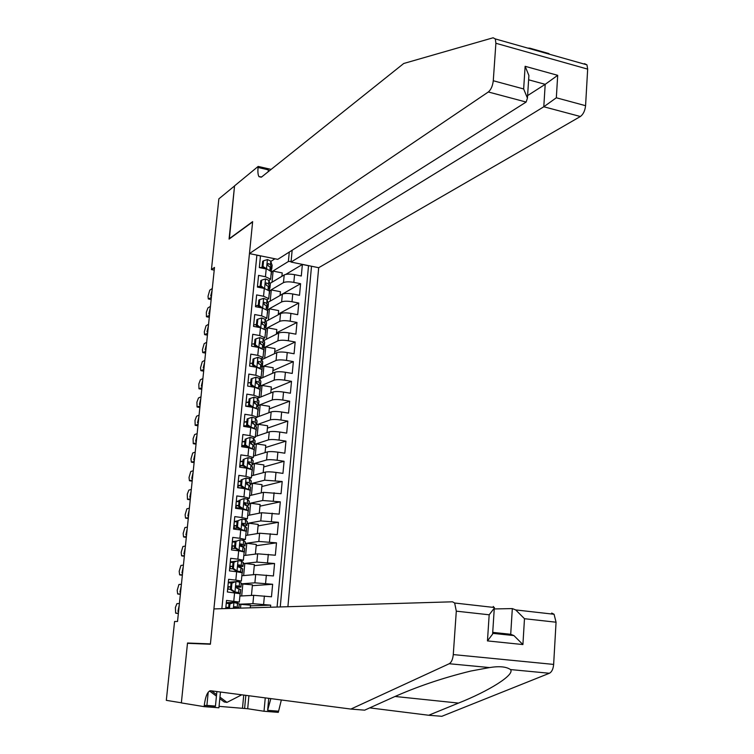 <?xml version="1.0" encoding="UTF-8"?>
<svg xmlns="http://www.w3.org/2000/svg" width="754" height="754" viewBox="0 0 754 754"><rect width="100%" height="100%" fill="white"/><g stroke="black" fill="none" stroke-linecap="round" stroke-linejoin="round"><path stroke-width="1.13" d="M287.905 606.716L318.688 267.708L580.373 116.512L543.794 106.766L545.199 84.335L528.62 79.801M256.869 255.201L260.479 255.936L259.329 267.585L266.2 268.961L265.446 276.737L270.611 279.197L268.989 280.639M265.446 276.737L258.556 275.38L257.406 287.086L264.305 288.433L263.542 296.247L268.726 298.612L267.086 299.988M263.542 296.247L256.633 294.918L255.474 306.689L262.392 308L261.629 315.851L266.831 318.122L265.182 319.432M261.629 315.851L254.701 314.55L253.532 326.388L260.469 327.66L259.706 335.558L264.937 337.735L263.259 338.98M259.706 335.558L252.75 334.295L251.582 346.19L258.547 347.424L257.774 355.36L263.023 357.443L261.327 358.621L262.75 362.137M257.774 355.36L250.799 354.135L249.621 366.086L256.605 367.292L255.823 375.275L261.101 377.254L259.376 378.367M255.823 375.275L248.829 374.078L247.651 386.095L254.654 387.264L253.872 395.284L259.178 397.169L257.397 398.225M253.872 395.284L246.86 394.125L245.672 406.208L252.694 407.339L251.911 415.397L257.237 417.188L255.399 418.178M251.911 415.397L244.871 414.276L243.674 426.415L250.724 427.518L249.932 435.614L255.286 437.301L253.363 438.234M249.932 435.614L242.873 434.53L241.676 446.736L248.745 447.791L247.953 455.934L253.325 457.527L251.299 458.404M247.953 455.934L240.865 454.888L239.659 467.16L246.756 468.177L245.955 476.368L251.355 477.857L249.178 478.667M245.955 476.368L238.848 475.359L237.642 487.687L244.758 488.677L243.947 496.905L249.376 498.281L246.992 499.044M243.947 496.905L236.822 495.934L235.606 508.328L242.741 509.28L241.93 517.546L247.378 518.827L244.72 519.525M241.93 517.546L234.786 516.613L233.561 529.072L240.724 529.987L239.913 538.299L245.38 539.468L242.326 540.109M239.913 538.299L232.741 537.404L231.506 549.93L238.688 550.797L237.868 559.157L243.372 560.222L239.715 560.797M237.868 559.157L230.677 558.309L229.442 570.901L236.643 571.73L235.823 580.128L241.346 581.089L236.747 581.57M235.823 580.128L228.613 579.317L227.359 591.975L240.121 593.709M270.507 607.234L270.695 605.151L250.441 605.83M239.895 596.037L253.693 595.321L271.478 596.791L272.637 584.275L252.364 585.688M241.864 575.745L255.681 574.51L273.41 575.952L274.569 563.511L254.277 565.66M243.825 555.566L257.651 553.813L275.342 555.227L276.492 542.842L256.181 545.717M245.766 535.472L259.612 533.219L277.255 534.614L278.405 522.296L258.075 525.887M247.708 515.491L261.563 512.739L279.168 514.105L280.299 501.844L259.96 506.151M249.631 495.614L263.504 492.353L281.063 493.7L282.194 481.504L261.836 486.509M251.553 475.821L265.427 472.079C267.661 471.674 271.176 471.778 275.992 472.4L282.948 473.399L284.079 461.269L263.702 466.962M253.457 456.142L267.35 451.91C269.583 451.439 273.089 451.523 277.896 452.164L284.823 453.201L285.945 441.137L265.559 447.518M255.352 436.557L269.263 431.844C271.487 431.316 274.993 431.382 279.781 432.033L286.69 433.107L287.811 421.1L267.406 428.168M257.246 417.066L271.157 411.882C273.391 411.288 276.888 411.335 281.666 412.014L288.556 413.117L289.659 401.175L269.244 408.922M257.482 398.338L273.052 392.014C275.285 391.373 278.773 391.392 283.532 392.089L290.403 393.23L291.506 381.345L271.082 389.761M259.668 378.96L274.937 372.25C277.161 371.552 280.648 371.552 285.398 372.269L292.241 373.447L293.344 361.618L272.901 370.695M261.817 359.667L276.803 352.589C279.037 351.835 282.514 351.816 287.246 352.542L294.069 353.758L295.163 341.996L274.71 351.722M263.909 340.469L278.669 333.023C280.893 332.212 284.371 332.184 289.084 332.919L295.888 334.173L296.982 322.467L276.511 332.844M265.974 321.374L280.526 313.56C282.75 312.693 286.218 312.637 290.921 313.4L297.698 314.682L298.782 303.042L278.311 314.05M268 302.354L282.364 294.192C284.597 293.278 288.056 293.202 292.74 293.975L299.508 295.295L300.582 283.711L280.092 295.361M260.224 285.945L259.216 286.548M258.358 304.993L257.265 305.615M256.473 324.145L255.295 324.786M254.588 343.381L253.297 344.041M252.684 362.721L251.28 363.39M250.78 382.155L249.235 382.834M248.858 401.693L247.171 402.382M246.935 421.326L245.059 422.023M244.993 441.052L242.92 441.759M243.052 460.882L240.724 461.589M241.092 480.816L238.632 481.476M239.122 500.854L236.671 501.419M237.142 520.986L234.692 521.457M236.351 541.042L232.713 541.608M235.757 561.259L230.715 561.853M234.767 581.73L228.707 582.211M193.213 643.548L187.51 643.011L181.365 702.803L166.314 700.343L174.579 621.475L177.529 621.466L214.494 267.453L211.44 269.574L214.211 270.121M211.44 269.574L218.858 198.849L234.541 185.955L229.065 239.112L252.618 221.921L210.413 643.897L187.51 643.011M256.878 255.106L221.864 608.685M280.252 606.942L311.515 266.237M269.668 290.724L283.466 282.618C285.691 281.666 289.15 281.581 293.834 282.373L300.582 283.711M269.998 283.438L284.201 274.927L283.466 282.618M267.84 309.592L281.628 301.93C283.853 301.034 287.321 300.969 292.015 301.732L298.782 303.042M265.502 327.679L266.2 326.567L264.767 323.032L262.769 321.967L261.874 322.26L262.543 324.324L264.541 325.379L265.898 328.621L279.781 321.336C282.005 320.488 285.474 320.441 290.186 321.195L296.982 322.467M263.862 347.754L277.924 340.836C280.149 340.054 283.627 340.026 288.348 340.761L295.163 341.996M261.808 366.991L276.058 360.44C278.283 359.705 281.77 359.705 286.511 360.421L293.344 361.618M259.706 386.312L274.183 380.148C276.407 379.469 279.904 379.479 284.654 380.186L291.506 381.345M258.433 405.398L272.298 399.95C274.522 399.328 278.019 399.356 282.788 400.044L289.659 401.175M256.69 424.775L270.403 419.855C272.628 419.29 276.134 419.337 280.912 420.006L287.811 421.1M254.786 444.313L268.499 439.855C270.724 439.356 274.239 439.422 279.027 440.072L285.945 441.137M252.882 463.946L266.586 459.968C268.81 459.516 272.326 459.61 277.133 460.242L284.079 461.269M250.969 483.682L264.663 480.175L282.194 481.504M249.046 503.512L262.722 500.496L280.299 501.844M247.123 523.436L260.78 520.92L278.405 522.296M245.182 543.474L258.829 541.447L276.492 542.842M243.231 563.606L256.86 562.079L274.569 563.511M241.271 583.841L254.89 582.823L272.637 584.275M225.729 608.563L226.53 600.438L239.31 602.06L226.7 602.672M250.253 607.837L250.507 605.17L239.291 604.208L252.901 603.671L270.695 605.151M277.076 607.036L308.527 265.728L302.373 264.475L285.832 274.381M284.201 274.927C286.426 273.947 289.875 273.862 294.56 274.654L301.298 276.002L302.373 264.475M274.946 258.782L270.874 261.384M262.09 266.982L261.157 267.576M271.487 271.949L288.386 261.506L289.282 252.053M237.331 588.233L237.416 587.357M226.624 603.36L226.313 602.597M226.115 608.553L226.228 607.394M240.507 608.129L240.884 604.143M228.028 589.157L228.255 586.848M228.65 582.795L228.33 582.126M251.44 595.434L252.449 584.831L241.261 583.879M241.685 595.943L242.863 583.756M243.646 575.585L244.824 563.464L243.222 563.643M253.419 574.718L254.381 564.595L244.824 563.464M242.147 572.786L236.643 571.73M230.667 562.333L230.338 561.768M230.045 568.657L230.272 566.395M245.606 555.34L246.775 543.285L245.173 543.521M255.389 554.096L256.303 544.463L246.775 543.285M244.164 551.975L238.688 550.797M232.675 541.975L232.336 541.504M232.053 548.271L232.27 546.056M247.557 535.189L248.716 523.201L247.114 523.502M257.34 533.587L258.217 524.426L248.716 523.201M246.172 531.278L240.724 529.987M234.051 527.989L234.268 525.821M249.499 515.133L250.648 503.22L249.046 503.578M259.291 513.182L260.121 504.501L250.648 503.22M248.17 510.684L242.741 509.28M236.04 507.81L236.247 505.689M251.421 495.189L252.571 483.342L250.969 483.757M261.233 492.89L262.015 484.671L252.571 483.342M250.158 490.204L244.758 488.677M238.019 487.725L238.217 485.661M253.344 475.34L254.484 463.569L252.873 464.03M263.155 472.692L263.9 464.935L254.484 463.569M252.128 469.827L246.756 468.177M240.036 467.216L240.187 465.736M255.257 455.595L256.388 443.88L254.777 444.408M265.078 452.598L265.776 445.303L256.388 443.88M254.098 449.554L248.745 447.791M242.053 446.792L242.138 445.906M257.152 435.944L258.283 424.304L256.69 424.87M266.982 432.617L267.642 425.774L258.283 424.304M256.049 429.384L250.724 427.518M259.046 416.397L260.168 404.823L258.217 405.586M268.886 412.73L269.498 406.331L260.168 404.823M258 409.309L252.694 407.339L256.407 408.187M260.922 396.943L262.043 385.435L259.753 386.406M270.771 392.938L271.346 386.99L262.043 385.435M259.932 389.347L254.654 387.264M262.797 377.584L263.909 366.142L261.845 367.085M272.656 373.258L273.184 367.745L263.909 366.142M261.855 369.488L256.605 367.292M264.663 358.329L265.757 346.944L263.909 347.858M274.522 353.664L275.012 348.593L265.757 346.944M263.768 349.724L258.547 347.424M266.511 339.159L267.604 327.839L265.936 328.716M276.388 334.182L276.831 329.545L267.604 327.839M265.681 330.063L260.469 327.66M268.358 320.092L269.442 308.838L267.83 309.734M278.235 314.786L278.641 310.582L269.442 308.838M267.576 310.507L262.392 308M270.196 301.11L271.28 289.922L269.659 290.874M280.083 295.493L280.441 291.713L271.28 289.922M269.461 291.044L264.305 288.433M272.015 282.232L273.099 271.101L271.478 272.1M281.911 276.294L282.232 272.929L273.099 271.101M291.091 261.421L288.386 261.506M271.336 271.685L262.995 266.548L263.561 260.743L262.646 261.336L262.072 267.133L262.995 266.548M178.396 613.191L175.644 613.125L175.39 607.517L176.936 603.634L179.405 603.53M234.032 602.512L228.971 604.237L234.032 602.512L239.32 603.954M230.47 603.634L226.238 603.323M229.876 604.208L229.461 608.459M228.971 604.237L228.556 608.478M177.944 611.362L178.575 611.428L177.944 611.362L179.226 605.264M225.842 607.356L228.641 607.583M233.806 607.913L238.943 607.837L235.041 606.678L233.853 608.327M234.456 606.8L236.256 607.601L233.825 607.733M228.66 607.46L225.851 607.243M224.494 692.549L230.177 693.294M241.751 694.802L226.982 702.389L224.258 701.983L219.81 698.666M216.426 696.14L209.508 690.975M226.982 702.389L219.961 697.139M216.577 694.623L211.544 690.852M489.553 667.573L470.901 671.022C442.805 677.874 416.698 686.724 392.598 697.563L364.644 710.164L350.883 709.071L210.62 690.739C207.586 691.286 205.465 696.187 204.259 705.442L204.136 706.649L181.356 702.907L187.482 643.322L210.385 644.227L213.91 608.921L452.513 601.805L454.653 603.011L456.302 611.155L453.277 654.585L553.643 664.415C553.21 669.043 551.796 671.993 549.383 673.265L441.835 716.3L428.677 715.254L458.498 703.086C488.479 691.23 515.284 674.736 510.496 669.561C506.273 666.649 499.289 665.989 489.553 667.573L449.224 663.737L350.883 709.071M369.733 707.874L428.677 715.254M551.683 613.059L554.067 614.265L556.056 622.21L553.643 664.415M248.914 695.744L247.689 708.732L244.598 708.487L245.842 695.339M219.056 706.347L244.598 708.487M206.888 705.414L215.446 706.074M208.208 692.172L206.879 705.574L204.268 705.376M220.46 692.021L218.914 707.789L204.136 706.649M281.346 699.985L278.311 712.351L264.013 711.258L265.257 697.874M247.689 708.732L264.013 711.258M494.238 608.94L512.324 608.591L515.689 609.92L524.482 618.714L522.908 644.557L513.908 635.575L510.712 634.284L512.324 608.591M270.837 698.609L267.632 710.334L268.744 698.336M216.879 691.55L215.427 706.309L204.259 705.442M449.224 663.737C451.448 662.408 452.796 659.354 453.277 654.585M242.496 708.166L243.74 695.065M500.439 634.161L510.712 634.284L492.72 632.38M522.908 644.557L487.461 640.909L492.607 634.114L492.692 632.851M487.461 640.909L489.176 614.793L494.294 608.158L493.295 606.433L493.229 607.385M527.706 48.086L529.864 48.181L548.969 53.591L549.195 54.165M292.156 250.234L291.035 262.062L543.794 106.766L556.329 97.784L585.575 105.692L587.668 69.123L495.887 43.27L495.312 38.925L493.125 37.775L403.739 63.487L261.695 176.926L259.018 176.681C257.972 174.994 257.661 171.921 258.066 167.482L258.17 166.427L234.551 185.861L229.376 238.895M291.035 262.062L318.688 267.708M229.093 238.839L252.647 221.629L249.451 253.589L488.328 91.979C491.005 89.698 492.654 85.947 493.276 80.744L495.887 43.27M258.17 166.427L271.129 169.396M249.451 253.589L277.755 259.357L526.132 102.054L488.328 91.979M584.51 63.647L586.951 64.844L587.668 69.123M585.575 105.692C585 110.763 583.266 114.372 580.373 116.512M268.198 171.733L268.339 169.829L258.066 167.482M527.593 95.598L545.199 84.335L557.696 75.325L556.329 97.784M493.276 80.744L523.653 88.953L527.432 98.124L526.132 102.054M523.653 88.953L525.133 66.305L528.903 75.513L528.752 77.785M231.94 583.153L236.087 581.494L231.94 583.153L231.327 589.458L235.06 591.994L238.594 592.55L240.121 593.652M235.06 591.994L237.387 593.106M180.413 593.898L177.642 593.926L177.199 590.307L178.934 584.491L181.412 584.284M236.087 581.494L239.612 582.088L241.327 583.228M231.601 582.993L228.264 582.757M231.035 583.219L230.413 589.515L231.327 589.458M234.145 592.041L230.413 589.515M179.942 592.088L180.592 592.163L179.942 592.088L181.233 586.018M235.917 587.319L240.95 587.064L239.225 586.056L236.379 585.839L236.841 588.167L240.705 589.637M227.868 586.81L230.658 587.027M227.642 589.128L230.432 589.326M236.445 585.801L238.273 586.838L235.87 587.083M230.677 586.857L227.887 586.659M233.994 562.201L238.123 560.58L233.994 562.201L233.382 568.478L237.105 571.023L240.62 571.645L242.128 573.002M237.105 571.023L236.19 571.117L238.829 572.003M182.411 574.699L179.622 574.831L179.188 571.268L180.932 565.443L183.41 565.132M238.123 560.58L241.629 561.24L243.325 562.607M233.071 562.484L230.281 562.305M233.09 562.314L232.477 568.573L233.382 568.478M236.19 571.117L232.477 568.573M182.591 572.974L181.931 572.917L183.231 566.857M238.207 566.829L242.958 566.405L241.252 565.189L238.396 564.934L238.877 567.234L241.007 567.687L242.703 568.987M229.885 566.367L232.666 566.574M229.659 568.629L232.873 568.846M238.424 564.916L240.29 566.169L238.019 566.537M232.694 566.367L229.904 566.179M236.04 541.372L240.158 539.779L236.04 541.372L235.427 547.611L239.141 550.166L243.665 551.655M239.141 550.166L238.226 550.288L240.488 551.042M184.41 555.594L181.601 555.821L181.177 552.324L182.92 546.48L185.399 546.075M240.158 539.779L243.646 540.495L245.314 542.098M235.069 542.117L232.289 541.947M235.135 541.513L234.522 547.743L235.427 547.611M238.226 550.288L234.522 547.743M184.589 553.879L183.91 553.832L185.22 547.79M241.101 546.433L244.946 545.849L243.269 544.435L240.403 544.134L240.912 546.405L243.024 546.914L244.692 548.441M231.893 546.028L234.664 546.226M231.667 548.243L235.597 548.478M240.394 544.134L242.288 545.623L240.309 546.075M234.692 545.981L231.912 545.802M238.076 520.646L242.175 519.082L238.076 520.646L237.463 526.848L241.167 529.421L245.342 530.807M241.167 529.421L240.253 529.581L242.241 530.194M186.398 536.575L183.561 536.905L183.156 533.474L184.89 527.602L187.388 527.103M246.153 531.542L246.106 532.022M242.175 519.082L245.653 519.864L247.293 521.693M237.058 521.862L234.287 521.693M237.161 520.816L236.558 527.018L237.463 526.848M240.253 529.581L236.558 527.018M186.568 534.869L185.88 534.84L187.209 528.808M244.645 526.066L246.841 525.274L245.267 523.776L242.402 523.436L242.929 525.689L245.031 526.254L246.681 528.007M233.881 525.792L236.652 525.981M233.665 527.96L238.264 528.196M242.373 523.464L244.277 525.17L242.882 525.679M236.681 525.698L233.91 525.538M240.092 500.025L244.183 498.498L240.092 500.025L239.489 506.198L243.184 508.78L247.123 510.09M243.184 508.78L242.27 508.969L244.07 509.468M188.368 517.659L185.522 518.073L185.126 514.709L186.86 508.818L189.358 508.224M248.123 511.137L248.075 511.693M244.183 498.498L247.642 499.346L249.254 501.391M239.037 501.702L236.275 501.542M239.188 500.241L238.575 506.396L239.489 506.198M242.27 508.969L238.575 506.396M188.547 515.953L187.85 515.943L189.179 509.921M247.114 505.793L248.811 504.916L247.265 503.238L244.381 502.852L244.937 505.086L247.029 505.698L248.65 507.668M235.87 505.661L238.632 505.84M235.653 507.781L240.875 508.007M244.334 502.899L246.247 504.831L245.757 505.246M238.669 505.519L235.898 505.369M242.109 479.516L246.181 478.017L242.109 479.516L241.506 485.661L245.182 488.243L248.952 489.487M245.182 488.243L244.268 488.479L245.87 488.846M190.338 498.818L187.463 499.336L187.275 494.162L188.82 490.128L191.318 489.44M250.092 490.845L250.036 491.467M246.181 478.017L249.631 478.931L251.214 481.184M241.007 481.646L238.245 481.504M241.195 479.761L240.592 485.896L241.506 485.661M244.268 488.479L240.592 485.896M190.517 497.131L189.801 497.131L191.139 491.127M249.32 485.614L250.771 484.662L249.254 482.796L246.36 482.372L246.935 484.577L249.018 485.246L250.611 487.442M237.84 485.633L240.601 485.802M237.821 487.715L243.438 487.895M246.294 482.437L248.123 484.85M240.639 485.444L237.878 485.303M244.107 459.111L248.17 457.65L244.107 459.111L243.504 465.218L247.18 467.819L250.799 469.007M247.18 467.819L246.256 468.083L247.067 468.225M192.289 480.081L189.405 480.684L189.028 477.442L190.771 471.523L193.269 470.741M252.053 470.656L251.987 471.344M248.17 457.65L251.6 458.611L253.165 461.09M242.967 461.684L240.215 461.552M243.193 459.393L242.599 465.491L243.504 465.218M246.256 468.083L242.599 465.491M192.468 478.394L191.742 478.413L193.09 472.419M251.459 465.538L252.731 464.511L251.223 462.466L248.33 461.995L248.914 464.181L250.988 464.898L252.562 467.31M239.8 465.708L243.165 465.887M244.739 467.895L245.955 467.866M248.245 462.089L250.187 464.502M242.599 465.472L239.838 465.341M246.096 438.809L250.149 437.377L246.096 438.809L245.502 444.888L249.159 447.499L252.675 448.63M249.159 447.499L248.405 447.744M194.24 461.42L191.337 462.127L190.969 458.941L192.704 453.003L195.211 452.127M253.994 450.562L253.928 451.326M250.149 437.377L253.561 438.404L255.097 441.099M252.373 440.977L250.997 441.514M244.918 441.835L242.166 441.712M245.182 439.12L244.588 445.19L245.502 444.888M248.113 447.697L244.588 445.19M194.419 459.752L193.674 459.789L195.041 453.804M253.561 445.557L254.758 444.653L253.193 442.24L250.29 441.721L250.893 443.899L252.958 444.662L254.503 447.292M241.761 445.878L245.823 446.066M245.173 445.614L241.798 445.473M250.196 441.835L251.996 444.181M255.615 425.671L256.69 424.719L257.048 420.949L255.521 418.3L252.119 417.216L248.075 418.621L247.491 424.662L251.139 427.282L254.55 428.357M251.139 427.282L250.564 427.49M196.181 442.862L193.26 443.654L193.09 438.687L194.636 434.568L197.143 433.607M255.936 430.581L255.851 431.401M246.86 422.08L244.117 421.967M248.075 418.621L247.161 418.96L246.567 425.002L247.491 424.662M249.894 427.386L246.567 425.002M196.351 441.194L195.597 441.241L196.973 435.275M256.69 424.719L255.144 422.117L252.251 421.561L252.863 423.71L254.909 424.521L256.426 427.367M243.702 426.151L248.434 426.34M247.736 425.84L243.749 425.708M252.128 421.693L253.759 423.946M198.104 424.379L195.163 425.275L195.013 420.364L196.558 416.227L199.065 415.171M257.859 410.694L257.774 411.58M250.055 398.527L249.131 398.904L248.547 404.907L249.461 404.549L250.055 398.527L254.079 397.151L257.463 398.3L258.942 401.42M254.541 402.033L253.872 402.155M248.792 402.429L246.049 402.325M249.461 404.549L253.099 407.169M251.676 407.169L248.547 404.907M198.283 422.721L197.52 422.796L198.896 416.83M257.632 405.878L258.603 404.889L257.095 402.099L254.192 401.496L254.814 403.626L256.86 404.493L258.349 407.546M248.5 406.66L250.997 406.689M250.253 406.142L245.681 406.048M254.06 401.656L255.549 403.824M259.64 386.18L260.516 385.162L260.884 381.42L259.395 378.404L256.021 377.198L252.015 378.546L251.421 384.531L255.05 387.16L258.16 388.093M200.027 405.982L197.067 406.971L196.926 402.136L198.472 397.971L200.988 396.821M259.781 390.911L259.687 391.863M256.605 382.372L255.823 382.542M250.705 382.872L247.972 382.778M252.015 378.546L251.091 378.951L250.507 384.926L251.421 384.531M253.448 387.066L250.507 384.926M200.196 404.332L199.424 404.427L200.809 398.47M260.516 385.162L259.027 382.174L256.124 381.533L256.765 383.654L258.792 384.559L260.262 387.82M252.722 386.538L250.545 386.576M256.991 381.26L256.002 381.694L257.359 383.814M261.61 366.585L262.42 365.53L260.95 362.363L261.318 358.612L257.962 357.339L253.957 358.659L253.372 364.616L256.991 367.255L259.781 368.046M201.94 387.679L198.962 388.762L198.83 383.984L200.375 379.799L202.892 378.555M261.685 371.222L261.591 372.25M258.641 362.815L257.859 363.004M252.618 363.409L249.894 363.334M253.957 358.659L253.042 359.102L252.458 365.04L253.372 364.616M255.21 367.057L252.458 365.04M202.11 386.039L201.327 386.142L202.722 380.204M260.95 362.363L258.933 361.392L258.047 361.675L258.697 363.777L260.724 364.738L262.166 368.197M258.933 361.392L257.906 361.882L259.178 363.909M263.57 347.085L264.315 346.001L264.673 342.297L263.231 338.914L259.885 337.585L255.898 338.876L255.323 344.795L258.924 347.453L261.12 348.018M203.844 369.46L200.847 370.638L200.536 367.726L202.27 361.703L204.786 360.384M263.589 351.647L263.485 352.731M260.658 343.343L259.97 343.541M254.522 344.05L251.798 343.984M255.898 338.876L254.984 339.347L254.4 345.266L255.323 344.795M256.963 347.142L254.4 345.266M204.014 367.829L203.212 367.952L204.617 362.014M264.315 346.001L262.863 342.646L260.856 341.637L259.96 341.92L260.62 344.003L262.637 345.012L264.051 348.678M260.856 341.637L259.828 342.146L260.997 344.107M205.738 351.326L202.722 352.599L202.421 349.733L204.155 343.701L206.681 342.288M265.474 332.156L265.361 333.306M257.83 319.187L256.916 319.696L256.332 325.577L257.255 325.087L257.83 319.187L261.808 317.934L265.135 319.319L266.52 323.249M262.637 323.966L262.156 324.135M256.417 324.786L253.693 324.729M257.255 325.087L260.818 327.726M258.707 327.34L256.332 325.577M205.908 349.696L205.097 349.847L206.511 343.918M265.54 332.316L265.936 329.253M262.769 321.967L261.742 322.524L262.826 324.409M207.623 333.277L204.598 334.635L204.296 331.826L206.03 325.775L208.556 324.286M267.35 312.769L267.236 313.975M259.753 299.611L258.829 300.149L258.254 306.001L259.178 305.474L259.753 299.611L263.712 298.377L267.029 299.819L268.386 303.956M264.607 304.691L266.435 305.851L267.811 309.922M258.292 305.615L255.587 305.568M259.178 305.474L262.618 308.037M260.441 307.623L258.254 306.001M207.793 331.656L206.973 331.817L208.387 325.898M267.425 308.367L268.075 307.236L266.671 303.513L264.673 302.411L263.768 302.703L264.447 304.748M264.673 302.411L263.646 302.995L264.654 304.814M209.499 315.313L206.455 316.765L206.351 312.222L207.897 307.943L210.432 306.36M269.225 293.476L269.103 294.748M261.666 280.13L260.743 280.695L260.168 286.52L261.091 285.964L261.666 280.13L265.615 278.923L268.914 280.422L270.252 284.748M260.205 286.548L257.463 286.501M261.091 285.964L264.418 288.452M262.166 288.019L260.168 286.52M209.669 313.692L208.83 313.881L210.262 307.971M269.329 289.159L269.932 287.99L268.556 284.098L266.567 282.948L265.653 283.24L266.341 285.276L268.33 286.426L269.678 290.695M266.567 282.948L265.54 283.561L266.482 285.314M211.365 297.425L208.311 298.97L208.029 296.256L209.753 290.186L212.289 288.518M271.082 274.286L270.959 275.615M263.561 260.743L267.5 259.564L270.78 261.12L272.1 265.644M262.618 267.547L259.329 267.538M263.891 268.499L262.072 267.133M211.535 295.822L210.686 296.03L212.128 290.12M271.223 270.036L271.789 268.848L270.432 264.777L268.462 263.58L267.538 263.872L268.236 265.898L270.205 267.095L271.525 271.553M268.462 263.58L267.434 264.23L268.301 265.917M282.364 294.192L281.628 301.93M280.526 313.56L279.781 321.336M278.669 333.023L277.924 340.836M276.803 352.589L276.058 360.44M274.937 372.25L274.183 380.148M273.052 392.014L272.298 399.95M271.157 411.882L270.403 419.855M269.263 431.844L268.499 439.855M267.35 451.91L266.586 459.968M265.427 472.079L264.663 480.175M263.504 492.353L262.722 500.496M261.563 512.739L260.78 520.92M259.612 533.219L258.829 541.447M257.651 553.813L256.86 562.079M255.681 574.51L254.89 582.823M253.693 595.321L252.901 603.671M264.39 596.018L263.608 604.397M294.56 274.654L293.834 282.373M292.74 293.975L292.015 301.732M290.921 313.4L290.186 321.195M289.084 332.919L288.348 340.761M287.246 352.542L286.511 360.421M285.398 372.269L284.654 380.186M283.532 392.089L282.788 400.044M281.666 412.014L280.912 420.006M279.781 432.033L279.027 440.072M277.896 452.164L277.133 460.242M275.992 472.4L275.238 480.515M274.088 492.73L273.325 500.901M272.166 513.172L271.402 521.382M270.243 533.728L269.47 541.975M268.301 554.379L267.519 562.673M266.351 575.142L265.568 583.483M234.588 592.767L233.768 601.211M178.368 613.492L175.927 613.247M233.928 602.559L233.363 608.337M239.225 603.822L238.839 607.781M237.576 603.04L237.18 607.036M458.498 703.086L395.049 696.47M556.056 622.21L524.482 618.714M489.176 614.793L456.302 611.155M549.383 673.265L510.496 669.561M267.632 710.334L278.414 711.173M525.133 66.305L557.696 75.325M180.366 594.312L177.935 594.058M235.983 581.532L234.965 591.928M240.62 589.477L240.234 593.426M241.242 583.049L240.856 586.989M238.98 588.572L238.594 592.55M239.612 582.088L239.225 586.056M182.355 575.227L179.933 574.953M238.028 560.618L237.02 570.957M242.618 568.789L242.241 572.71M243.24 562.399L242.863 566.311M241.007 567.687L240.62 571.645M241.629 561.24L241.252 565.189M184.344 556.226L181.931 555.943M240.055 539.817L239.056 550.1M244.616 548.205L244.239 552.107M245.229 541.843L244.852 545.745M243.024 546.914L242.637 550.854M243.646 540.495L243.269 544.435M240.62 543.992L241.148 543.917M186.313 537.329L183.91 537.027M242.072 519.12L241.073 529.355M246.605 527.725L246.228 531.608M247.218 521.4L246.841 525.274M245.031 526.254L244.654 530.166M245.653 519.864L245.267 523.776M242.562 523.323L243.165 523.21M188.283 518.507L185.88 518.205M244.079 498.535L243.09 508.714M248.575 507.357L248.198 511.221M249.188 501.061L248.811 504.916M247.029 505.698L246.652 509.591M247.642 499.346L247.265 503.238M244.494 502.767L245.173 502.616M190.234 499.779L187.84 499.459M246.087 478.055L245.097 488.177M250.535 487.093L250.168 490.929M251.148 480.826L250.771 484.662M249.018 485.246L248.641 489.12M249.631 478.931L249.254 482.796M246.417 482.324L247.171 482.126M192.185 481.146L189.791 480.816M248.066 457.678L247.086 467.753M252.496 466.924L252.128 470.75M253.099 460.694L252.731 464.511M250.988 464.898L250.62 468.762M251.6 458.611L251.223 462.466M248.349 461.985L249.159 461.75M194.117 462.588L191.733 462.249M250.045 437.414L249.074 447.433M254.437 446.868L254.07 450.666M255.041 440.666L254.673 444.464M252.958 444.662L252.581 448.498M253.561 438.404L253.193 442.24M250.262 441.759L251.129 441.467M196.049 444.134L193.674 443.776M252.015 417.245L251.044 427.216M256.369 426.905L256.002 430.694M256.973 420.741L256.605 424.521M254.909 424.521L254.541 428.347M255.521 418.3L255.144 422.117M252.175 421.637L253.099 421.298M197.963 425.756L195.597 425.388M253.975 397.188L253.005 407.103M258.302 407.047L257.934 410.817M258.895 400.911L258.528 404.672M256.86 404.493L256.492 408.216M257.463 398.3L257.095 402.099M254.089 401.609L255.05 401.222M199.876 407.462L197.51 407.085M255.926 377.226L254.956 387.094M260.215 387.292L259.847 391.043M260.799 381.194L260.441 384.926M258.792 384.559L258.443 388.187M259.395 378.404L259.027 382.174M201.78 389.252L199.424 388.876M257.859 357.377L256.907 367.189M262.119 367.641L261.751 371.364M262.703 361.562L262.345 365.285M260.724 364.738L260.375 368.254M203.665 371.138L201.318 370.742M259.791 337.622L258.839 347.387M264.013 348.084L263.655 351.788M264.597 342.043L264.239 345.737M262.637 345.012L262.307 348.423M263.231 338.914L262.863 342.646M205.55 353.098L203.212 352.693M261.704 317.962L260.761 327.679M266.482 322.608L266.124 326.293M264.541 325.379L264.22 328.697M265.135 319.319L264.767 323.032M207.425 335.144L205.088 334.729M263.617 298.414L262.675 308.056M267.774 309.263L267.416 312.929M268.358 303.278L268 306.944M266.435 305.851L266.124 309.074M267.029 299.819L266.671 303.513M209.292 317.274L206.964 316.85L209.292 317.283M265.512 278.952L264.579 288.49M269.64 289.998L269.291 293.645M270.215 284.041L269.866 287.689M268.33 286.426L268.028 289.545M268.914 280.422L268.556 284.098M211.148 299.489L208.83 299.055L211.148 299.508M267.406 259.602L266.482 269.027M271.497 270.827L271.148 274.465M272.071 264.908L271.723 268.537M270.205 267.095L269.913 270.111M270.78 261.12L270.432 264.777M240.13 593.662L239.31 602.06M242.157 572.729L241.346 581.089M244.173 551.909L243.372 560.222M246.181 531.202L245.38 539.468M248.179 510.599L247.378 518.827M250.168 490.1L249.376 498.281M252.147 469.704L251.355 477.857M254.107 449.422L253.325 457.527M256.068 429.243L255.286 437.301M258.009 409.168L257.237 417.188M259.951 389.187L259.178 397.169M261.874 369.319L261.101 377.254M263.787 349.545L263.023 357.443M265.7 329.875L264.937 337.735M267.595 310.309L266.831 318.122M269.48 290.837L268.726 298.612M271.355 271.459L270.611 279.197M238.943 607.837L239.329 603.879M554.067 614.265L515.689 609.92M492.758 633.351L513.908 635.575M494.294 608.158L492.607 634.114M494.436 607.517L454.653 603.011M261.299 177.199L259.018 176.681M495.312 38.925L586.951 64.844M528.903 75.513L527.432 98.124M240.328 593.492L240.715 589.553M240.95 587.064L241.337 583.134M242.336 572.795L242.713 568.884M242.958 566.405L243.335 562.493M181.931 572.917L182.525 572.983M244.334 552.211L244.711 548.309M244.946 545.849L245.323 541.956M183.91 553.832L184.457 553.898M246.313 531.73L246.69 527.847M246.926 525.406L247.303 521.532M185.88 534.84L186.389 534.906M248.292 511.353L248.669 507.499M248.905 505.057L249.272 501.203M187.85 515.943L188.33 516.009M250.253 491.08L250.63 487.244M250.865 484.822L251.233 480.986M252.213 470.92L252.581 467.094M252.816 464.681L253.184 460.873M254.155 450.854L254.522 447.047M254.758 444.653L255.125 440.854M256.087 430.892L256.454 427.103M258.009 411.024L258.377 407.264M258.603 404.889L258.971 401.137M259.932 391.269L260.29 387.528M261.836 371.609L262.194 367.886M262.42 365.53L262.778 361.816M263.73 352.043L264.089 348.339M265.615 332.58L265.974 328.895M266.2 326.567L266.558 322.891M267.491 313.221L267.849 309.545M268.075 307.236L268.424 303.57M269.357 293.947L269.715 290.299M269.932 287.99L270.29 284.352M271.214 274.776L271.572 271.148M271.789 268.848L272.137 265.229"/></g></svg>
